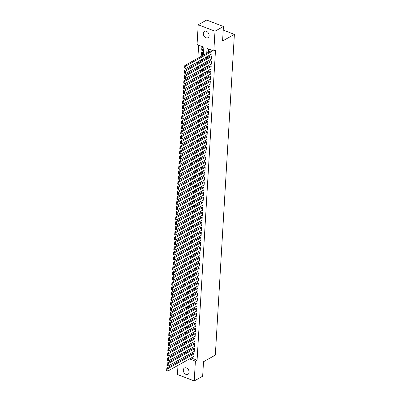 <?xml version="1.0" encoding="UTF-8"?>
<svg xmlns="http://www.w3.org/2000/svg" width="401" height="401" viewBox="0 0 401 401"><rect width="100%" height="100%" fill="white"/><g stroke="black" fill="none" stroke-linecap="round" stroke-linejoin="round"><path stroke-width="0.6" d="M209.121 35.664A3.624 2.647 60.7 0 1 207.989 37.714A3.624 2.647 60.7 0 1 204.851 37.032A3.624 2.647 60.7 0 1 203.317 33.438A3.624 2.647 60.7 0 1 204.45 31.393A3.624 2.647 60.7 0 1 207.593 32.07A3.624 2.647 60.7 0 1 209.121 35.664M189.122 372.288A3.624 2.647 60.7 0 1 187.989 374.333A3.624 2.647 60.7 0 1 184.851 373.657A3.624 2.647 60.7 0 1 183.317 370.063A3.624 2.647 60.7 0 1 184.45 368.013A3.624 2.647 60.7 0 1 187.593 368.694A3.624 2.647 60.7 0 1 189.122 372.288M203.372 55.127L203.848 47.183L197.046 44.571L198.219 24.777L206.655 20.05L223.432 26.491L222.57 40.987L234.385 34.371L215.327 355.111L203.518 361.727L202.655 376.223L194.219 380.95L177.442 374.509L177.989 365.366M178.204 361.742L178.285 360.324M178.5 356.695L178.585 355.281M198.64 45.183L197.868 58.21M197.648 61.839L197.568 63.253M197.352 66.882L197.267 68.3M197.051 71.924L196.966 73.343M196.751 76.972L196.665 78.385M196.45 82.015L196.37 83.428M196.154 87.057L196.069 88.471M195.853 92.1L195.768 93.513M195.553 97.142L195.467 98.556M195.252 102.185L195.172 103.598M194.956 107.227L194.871 108.641M194.655 112.27L194.57 113.683M194.355 117.313L194.269 118.731M194.054 122.355L193.969 123.774M193.753 127.398L193.673 128.816M193.457 132.445L193.372 133.859M193.157 137.488L193.071 138.901M192.856 142.53L192.771 143.944M192.555 147.573L192.475 148.987M192.259 152.616L192.174 154.029M191.959 157.658L191.873 159.072M191.658 162.701L191.573 164.114M191.357 167.743L191.272 169.157M191.056 172.786L190.976 174.204M190.761 177.828L190.675 179.247M190.46 182.876L190.375 184.29M190.159 187.919L190.074 189.332M189.858 192.961L189.778 194.375M189.563 198.004L189.478 199.417M189.262 203.046L189.177 204.46M188.961 208.089L188.876 209.502M188.66 213.131L188.58 214.545M188.365 218.174L188.28 219.588M188.064 223.217L187.979 224.63M187.763 228.259L187.678 229.678M187.462 233.302L187.377 234.72M187.162 238.349L187.082 239.763M186.866 243.392L186.781 244.805M186.565 248.435L186.48 249.848M186.264 253.477L186.179 254.891M185.964 258.52L185.884 259.933M185.668 263.562L185.583 264.976M185.367 268.605L185.282 270.018M185.067 273.647L184.981 275.061M184.766 278.69L184.681 280.104M184.465 283.733L184.385 285.151M184.169 288.775L184.084 290.194M183.869 293.823L183.783 295.236M183.568 298.865L183.483 300.279M183.267 303.908L183.187 305.321M182.971 308.95L182.886 310.364M182.671 313.993L182.585 315.407M182.37 319.036L182.285 320.449M182.069 324.078L181.989 325.492M181.773 329.121L181.688 330.534M181.473 334.163L181.387 335.582M181.172 339.206L181.087 340.624M180.871 344.248L180.786 345.667M180.57 349.296L180.49 350.71M211.648 54L211.908 54.095L212.089 51.072L210.936 50.887M211.347 59.042L211.608 59.142L211.788 56.115L210.64 55.929M211.051 64.085L211.307 64.185L211.487 61.158L210.355 60.721L210.34 60.977M210.751 69.127L211.006 69.228L211.187 66.2L210.054 65.764L210.039 66.02M210.45 74.17L210.71 74.27L210.886 71.243L209.753 70.807L209.738 71.062M210.149 79.213L210.41 79.313L210.59 76.285L209.442 76.105M209.853 84.255L210.109 84.355L210.289 81.328L209.142 81.147M209.553 89.298L209.808 89.398L209.989 86.37L208.841 86.19M209.252 94.34L209.512 94.441L209.688 91.418L208.54 91.233M208.951 99.388L209.212 99.483L209.392 96.461L208.239 96.275M208.65 104.43L208.911 104.526L209.091 101.503L207.944 101.318M208.355 109.473L208.61 109.573L208.791 106.546L207.643 106.36M208.054 114.516L208.309 114.616L208.49 111.588L207.342 111.403M207.753 119.558L208.014 119.658L208.194 116.631L207.056 116.195L207.041 116.45M207.452 124.601L207.713 124.701L207.893 121.673L206.761 121.237L206.746 121.493M207.157 129.643L207.412 129.744L207.593 126.716L206.46 126.28L206.445 126.536M206.856 134.686L207.111 134.786L207.292 131.759L206.144 131.578M206.555 139.728L206.816 139.829L206.991 136.801L205.843 136.621M206.254 144.771L206.515 144.871L206.695 141.849L205.548 141.663M205.954 149.814L206.214 149.914L206.395 146.891L205.247 146.706M205.658 154.861L205.913 154.956L206.094 151.934L204.946 151.748M205.357 159.904L205.613 159.999L205.793 156.976L204.645 156.791M205.056 164.946L205.317 165.047L205.497 162.019L204.345 161.834M204.756 169.989L205.016 170.089L205.197 167.062L204.049 166.876M204.46 175.031L204.716 175.132L204.896 172.104L203.763 171.668L203.748 171.924M204.159 180.074L204.415 180.174L204.595 177.147L203.462 176.711L203.447 176.966M203.858 185.117L204.119 185.217L204.294 182.189L203.162 181.753L203.147 182.009M203.558 190.159L203.818 190.259L203.999 187.232L202.851 187.051M203.262 195.202L203.518 195.302L203.698 192.274L202.55 192.094M202.961 200.244L203.217 200.345L203.397 197.322L202.249 197.137M202.66 205.292L202.921 205.387L203.096 202.365L201.949 202.179M202.36 210.335L202.62 210.43L202.801 207.407L201.648 207.222M202.059 215.377L202.32 215.472L202.5 212.45L201.352 212.264M201.763 220.42L202.019 220.52L202.199 217.492L201.051 217.307M201.462 225.462L201.718 225.562L201.898 222.535L200.751 222.349M201.162 230.505L201.422 230.605L201.603 227.578L200.465 227.141L200.45 227.397M200.861 235.547L201.122 235.648L201.302 232.62L200.169 232.184L200.154 232.44M200.565 240.59L200.821 240.69L201.001 237.663L199.868 237.227L199.853 237.482M200.264 245.633L200.52 245.733L200.7 242.705L199.553 242.525M199.964 250.675L200.224 250.775L200.4 247.748L199.252 247.567M199.663 255.718L199.924 255.818L200.104 252.795L198.956 252.61M199.362 260.765L199.623 260.861L199.803 257.838L198.655 257.653M199.066 265.808L199.322 265.903L199.503 262.881L198.355 262.695M198.766 270.85L199.021 270.946L199.202 267.923L198.054 267.738M198.465 275.893L198.726 275.993L198.906 272.966L197.753 272.78M198.164 280.936L198.425 281.036L198.605 278.008L197.472 277.572L197.457 277.828M197.868 285.978L198.124 286.078L198.305 283.051L197.172 282.615L197.157 282.87M197.568 291.021L197.823 291.121L198.004 288.093L196.871 287.657L196.856 287.913M197.267 296.063L197.528 296.164L197.703 293.136L196.57 292.7L196.555 292.956M196.966 301.106L197.227 301.206L197.407 298.179L196.259 297.998M196.67 306.148L196.926 306.249L197.107 303.221L195.959 303.041M196.37 311.191L196.625 311.291L196.806 308.269L195.658 308.083M196.069 316.239L196.325 316.334L196.505 313.311L195.357 313.126M195.768 321.281L196.029 321.376L196.209 318.354L195.056 318.168M195.467 326.324L195.728 326.424L195.909 323.396L194.761 323.211M195.172 331.366L195.427 331.467L195.608 328.439L194.46 328.254M194.871 336.409L195.127 336.509L195.307 333.482L194.174 333.046L194.159 333.301M194.57 341.452L194.831 341.552L195.006 338.524L193.873 338.088L193.858 338.344M194.269 346.494L194.53 346.594L194.711 343.567L193.578 343.131L193.563 343.386M193.974 351.537L194.229 351.637L194.41 348.609L193.262 348.429M184.926 352.093L183.728 352.765L183.753 352.389M185.227 347.05L184.029 347.722L184.049 347.346M185.528 342.008L184.33 342.68L184.35 342.304M185.828 336.965L184.625 337.637L184.65 337.261M186.124 331.918L184.926 332.594L184.951 332.218M186.425 326.875L185.227 327.547L185.247 327.171M186.726 321.833L185.528 322.504L185.548 322.128M187.026 316.79L185.823 317.462L185.848 317.086M187.327 311.747L186.124 312.419L186.149 312.043M187.623 306.705L186.425 307.377L186.445 307.001M187.924 301.662L186.726 302.334L186.746 301.958M188.224 296.62L187.026 297.291L187.046 296.915M188.525 291.577L187.322 292.249L187.347 291.873M188.821 286.535L187.623 287.206L187.648 286.83M189.122 281.492L187.924 282.164L187.944 281.788M189.422 276.444L188.224 277.121L188.244 276.745M189.723 271.402L188.52 272.073L188.545 271.698M190.019 266.359L188.821 267.031L188.846 266.655M190.32 261.317L189.122 261.988L189.142 261.612M190.62 256.274L189.422 256.946L189.442 256.57M190.921 251.232L189.723 251.903L189.743 251.527M191.222 246.189L190.019 246.861L190.044 246.485M191.518 241.146L190.32 241.818L190.345 241.442M191.818 236.104L190.62 236.775L190.64 236.4M192.119 231.061L190.921 231.733L190.941 231.357M192.42 226.019L191.217 226.69L191.242 226.314M192.716 220.971L191.518 221.643L191.543 221.272M193.016 215.928L191.818 216.6L191.838 216.224M193.317 210.886L192.119 211.558L192.139 211.182M193.618 205.843L192.415 206.515L192.44 206.139M193.919 200.801L192.716 201.472L192.741 201.096M194.214 195.758L193.016 196.43L193.036 196.054M194.515 190.716L193.317 191.387L193.337 191.011M194.816 185.673L193.618 186.345L193.638 185.969M195.117 180.63L193.914 181.302L193.939 180.926M195.412 175.588L194.214 176.26L194.239 175.884M195.713 170.545L194.515 171.217L194.535 170.841M196.014 165.498L194.816 166.169L194.836 165.798M196.315 160.455L195.112 161.127L195.137 160.751M196.61 155.413L195.412 156.084L195.437 155.708M196.911 150.37L195.713 151.042L195.733 150.666M197.212 145.327L196.014 145.999L196.034 145.623M197.513 140.285L196.315 140.957L196.335 140.581M197.813 135.242L196.61 135.914L196.635 135.538M198.109 130.2L196.911 130.871L196.936 130.495M198.41 125.157L197.212 125.829L197.232 125.453M198.711 120.115L197.513 120.786L197.533 120.41M199.011 115.067L197.808 115.744L197.833 115.368M199.307 110.024L198.109 110.696L198.134 110.32M199.608 104.982L198.41 105.653L198.43 105.278M199.909 99.939L198.711 100.611L198.731 100.235M200.209 94.897L199.006 95.568L199.031 95.192M200.51 89.854L199.307 90.526L199.332 90.15M200.806 84.811L199.608 85.483L199.628 85.107M201.107 79.769L199.909 80.441L199.929 80.065M201.407 74.726L200.209 75.398L200.229 75.022M201.708 69.684L200.505 70.355L200.53 69.98M202.004 64.641L200.806 65.313L200.831 64.937M202.304 59.594L201.107 60.27L201.127 59.894M202.605 54.551L201.407 55.223L201.588 52.2L202.721 52.636L202.545 55.594M180.886 353.993L182.335 354.549M184.866 353.131L184.951 351.717M184.791 353.171L183.728 352.765M185.167 348.088L185.252 346.675M185.092 348.128L184.029 347.722M185.468 343.045L185.548 341.632M185.392 343.086L184.33 342.68M185.763 338.003L185.848 336.589M185.693 338.043L184.625 337.637M186.064 332.96L186.149 331.547M185.989 333L184.926 332.594M186.365 327.918L186.45 326.499M186.29 327.958L185.227 327.547M186.665 322.875L186.746 321.457M186.59 322.915L185.528 322.504M186.961 317.828L187.046 316.414M186.891 317.873L185.823 317.462M187.262 312.785L187.347 311.371M187.187 312.83L186.124 312.419M187.563 307.742L187.648 306.329M187.488 307.788L186.425 307.377M187.863 302.7L187.949 301.286M187.788 302.74L186.726 302.334M188.164 297.657L188.244 296.244M188.089 297.697L187.026 297.291M188.46 292.615L188.545 291.201M188.39 292.655L187.322 292.249M188.761 287.572L188.846 286.159M188.686 287.612L187.623 287.206M189.061 282.53L189.147 281.116M188.986 282.57L187.924 282.164M189.362 277.487L189.442 276.073M189.287 277.527L188.224 277.121M189.658 272.444L189.743 271.026M189.588 272.485L188.52 272.073M189.959 267.402L190.044 265.983M189.884 267.442L188.821 267.031M190.259 262.354L190.345 260.941M190.184 262.399L189.122 261.988M190.56 257.312L190.64 255.898M190.485 257.357L189.422 256.946M190.856 252.269L190.941 250.856M190.786 252.314L189.723 251.903M191.157 247.227L191.242 245.813M191.087 247.267L190.019 246.861M191.457 242.184L191.543 240.77M191.382 242.224L190.32 241.818M191.758 237.141L191.843 235.728M191.683 237.181L190.62 236.775M192.059 232.099L192.139 230.685M191.984 232.139L190.921 231.733M192.355 227.056L192.44 225.643M192.285 227.096L191.217 226.69M192.655 222.014L192.741 220.595M192.58 222.054L191.518 221.643M192.956 216.971L193.041 215.553M192.881 217.011L191.818 216.6M193.257 211.928L193.337 210.51M193.182 211.969L192.119 211.558M193.553 206.881L193.638 205.467M193.482 206.926L192.415 206.515M193.853 201.838L193.939 200.425M193.778 201.883L192.716 201.472M194.154 196.796L194.239 195.382M194.079 196.836L193.016 196.43M194.455 191.753L194.54 190.34M194.38 191.793L193.317 191.387M194.756 186.711L194.836 185.297M194.68 186.751L193.618 186.345M195.051 181.668L195.137 180.255M194.981 181.708L193.914 181.302M195.352 176.625L195.437 175.212M195.277 176.666L194.214 176.26M195.653 171.583L195.738 170.169M195.578 171.623L194.515 171.217M195.954 166.54L196.034 165.122M195.878 166.58L194.816 166.169M196.249 161.498L196.335 160.079M196.179 161.538L195.112 161.127M196.55 156.45L196.635 155.037M196.475 156.495L195.412 156.084M196.851 151.408L196.936 149.994M196.776 151.453L195.713 151.042M197.152 146.365L197.232 144.951M197.076 146.41L196.014 145.999M197.447 141.322L197.533 139.909M197.377 141.363L196.315 140.957M197.748 136.28L197.833 134.866M197.678 136.32L196.61 135.914M198.049 131.237L198.134 129.824M197.974 131.277L196.911 130.871M198.35 126.195L198.435 124.781M198.274 126.235L197.212 125.829M198.65 121.152L198.731 119.739M198.575 121.192L197.513 120.786M198.946 116.11L199.031 114.696M198.876 116.15L197.808 115.744M199.247 111.067L199.332 109.648M199.172 111.107L198.109 110.696M199.548 106.024L199.633 104.606M199.472 106.064L198.41 105.653M199.848 100.977L199.929 99.563M199.773 101.022L198.711 100.611M200.144 95.934L200.229 94.521M200.074 95.979L199.006 95.568M200.445 90.892L200.53 89.478M200.37 90.937L199.307 90.526M200.746 85.849L200.831 84.436M200.67 85.889L199.608 85.483M201.046 80.807L201.132 79.393M200.971 80.847L199.909 80.441M201.347 75.764L201.427 74.35M201.272 75.804L200.209 75.398M201.643 70.721L201.728 69.308M201.573 70.761L200.505 70.355M201.944 65.679L202.029 64.265M201.868 65.719L200.806 65.313M202.244 60.636L202.33 59.223M202.169 60.676L201.107 60.27M202.47 55.634L201.407 55.223M202.841 50.616L203.016 47.589L201.883 47.158L201.703 50.18L202.841 50.616M191.212 357.958L197.081 360.213L215.507 50.065L213.823 51.007L207.021 48.401L206.731 53.243M208.615 49.012L208.42 52.3M208.204 55.929L208.119 57.343M207.903 60.972L207.818 62.386M207.603 66.015L207.523 67.428M207.307 71.057L207.222 72.471M207.006 76.1L206.921 77.513M206.705 81.142L206.62 82.556M206.405 86.185L206.325 87.598M206.109 91.227L206.024 92.646M205.808 96.27L205.723 97.689M205.507 101.318L205.422 102.731M205.207 106.36L205.122 107.774M204.906 111.403L204.826 112.816M204.61 116.445L204.525 117.859M204.31 121.488L204.224 122.901M204.009 126.531L203.924 127.944M203.708 131.573L203.628 132.987M203.412 136.616L203.327 138.029M203.112 141.658L203.026 143.077M202.811 146.701L202.726 148.119M202.51 151.743L202.43 153.162M202.214 156.791L202.129 158.205M201.914 161.834L201.828 163.247M201.613 166.876L201.528 168.29M201.312 171.919L201.227 173.332M201.011 176.961L200.931 178.375M200.716 182.004L200.63 183.417M200.415 187.046L200.33 188.46M200.114 192.089L200.029 193.503M199.813 197.132L199.733 198.55M199.518 202.174L199.432 203.593M199.217 207.222L199.132 208.635M198.916 212.264L198.831 213.678M198.615 217.307L198.53 218.72M198.315 222.349L198.234 223.763M198.019 227.392L197.934 228.806M197.718 232.435L197.633 233.848M197.417 237.477L197.332 238.891M197.117 242.52L197.036 243.933M196.821 247.562L196.736 248.976M196.52 252.605L196.435 254.023M196.219 257.648L196.134 259.066M195.919 262.695L195.838 264.109M195.623 267.738L195.538 269.151M195.322 272.78L195.237 274.194M195.021 277.823L194.936 279.236M194.721 282.865L194.635 284.279M194.42 287.908L194.34 289.322M194.124 292.951L194.039 294.364M193.823 297.993L193.738 299.407M193.523 303.036L193.437 304.449M193.222 308.078L193.142 309.497M192.926 313.121L192.841 314.539M192.625 318.168L192.54 319.582M192.325 323.211L192.239 324.625M192.024 328.254L191.939 329.667M191.723 333.296L191.643 334.71M191.427 338.339L191.342 339.752M191.127 343.381L191.041 344.795M190.826 348.424L190.741 349.837M190.525 353.466L190.445 354.88M193.673 356.579L193.929 356.679L194.109 353.652L192.961 353.471M234.385 34.371L223.222 30.085M223.432 26.491L214.996 31.213L213.823 51.007M198.219 24.777L214.996 31.213M197.081 360.213L195.397 361.156L194.219 380.95M189.528 358.905L195.397 361.156M206.515 56.872L206.435 58.29M206.219 61.914L206.134 63.333M205.919 66.957L205.833 68.376M205.618 72.005L205.533 73.418M205.317 77.047L205.237 78.461M205.021 82.09L204.936 83.503M204.721 87.132L204.635 88.546M204.42 92.175L204.335 93.588M204.119 97.217L204.034 98.631M203.818 102.26L203.738 103.674M203.523 107.303L203.437 108.716M203.222 112.345L203.137 113.764M202.921 117.388L202.836 118.806M202.62 122.435L202.54 123.849M202.325 127.478L202.239 128.891M202.024 132.52L201.939 133.934M201.723 137.563L201.638 138.977M201.422 142.606L201.337 144.019M201.122 147.648L201.041 149.062M200.826 152.691L200.741 154.104M200.525 157.733L200.44 159.147M200.224 162.776L200.139 164.189M199.924 167.819L199.843 169.237M199.628 172.861L199.543 174.28M199.327 177.909L199.242 179.322M199.026 182.951L198.941 184.365M198.726 187.994L198.645 189.407M198.43 193.036L198.345 194.45M198.129 198.079L198.044 199.492M197.828 203.122L197.743 204.535M197.528 208.164L197.442 209.578M197.227 213.207L197.147 214.62M196.931 218.249L196.846 219.663M196.63 223.292L196.545 224.71M196.33 228.334L196.244 229.753M196.029 233.382L195.949 234.796M195.733 238.425L195.648 239.838M195.432 243.467L195.347 244.881M195.132 248.51L195.046 249.923M194.831 253.552L194.746 254.966M194.53 258.595L194.45 260.008M194.234 263.637L194.149 265.051M193.934 268.68L193.848 270.094M193.633 273.723L193.548 275.136M193.332 278.765L193.252 280.184M193.036 283.808L192.951 285.226M192.736 288.855L192.65 290.269M192.435 293.898L192.35 295.311M192.134 298.94L192.054 300.354M191.833 303.983L191.753 305.397M191.538 309.026L191.452 310.439M191.237 314.068L191.152 315.482M190.936 319.111L190.851 320.524M190.635 324.153L190.555 325.567M190.34 329.196L190.254 330.614M190.039 334.239L189.954 335.657M189.738 339.281L189.653 340.7M189.437 344.329L189.357 345.742M189.142 349.371L189.056 350.785M188.841 354.414L188.756 355.827M184.36 356.92L185.422 357.326L185.483 356.294M185.698 352.664L185.783 351.251M185.999 347.622L186.079 346.208M186.295 342.579L186.38 341.166M186.595 337.537L186.681 336.123M186.896 332.494L186.981 331.081M187.197 327.452L187.277 326.038M187.493 322.409L187.578 320.99M187.793 317.366L187.879 315.948M188.094 312.319L188.179 310.905M188.395 307.276L188.48 305.863M188.696 302.234L188.776 300.82M188.991 297.191L189.077 295.778M189.292 292.149L189.377 290.735M189.593 287.106L189.678 285.692M189.894 282.063L189.974 280.65M190.189 277.021L190.274 275.607M190.49 271.978L190.575 270.565M190.791 266.936L190.876 265.517M191.092 261.893L191.177 260.475M191.392 256.846L191.472 255.432M191.688 251.803L191.773 250.389M191.989 246.76L192.074 245.347M192.29 241.718L192.375 240.304M192.59 236.675L192.67 235.262M192.886 231.633L192.971 230.219M193.187 226.59L193.272 225.177M193.488 221.547L193.573 220.134M193.788 216.505L193.868 215.086M194.084 211.462L194.169 210.044M194.385 206.42L194.47 205.001M194.685 201.372L194.771 199.959M194.986 196.33L195.071 194.916M195.287 191.287L195.367 189.874M195.583 186.244L195.668 184.831M195.883 181.202L195.969 179.788M196.184 176.159L196.269 174.746M196.485 171.117L196.565 169.703M196.781 166.074L196.866 164.661M197.081 161.032L197.167 159.613M197.382 155.989L197.467 154.57M197.683 150.941L197.768 149.528M197.984 145.899L198.064 144.485M198.279 140.856L198.365 139.443M198.58 135.814L198.665 134.4M198.881 130.771L198.966 129.358M199.182 125.729L199.262 124.315M199.477 120.686L199.563 119.272M199.778 115.643L199.863 114.23M200.079 110.601L200.164 109.187M200.38 105.558L200.46 104.14M200.675 100.516L200.761 99.097M200.976 95.468L201.061 94.055M201.277 90.425L201.362 89.012M201.578 85.383L201.663 83.969M201.878 80.34L201.959 78.927M202.174 75.298L202.259 73.884M202.475 70.255L202.56 68.842M202.776 65.213L202.861 63.799M203.076 60.17L203.157 58.757M179.197 354.94L180.645 355.497M202.906 49.508L201.703 50.18M193.944 356.429L167.829 371.06L167.979 368.539L166.841 368.103L166.615 370.624L167.072 370.795L167.177 369.03L166.721 368.86M193.237 353.316L166.841 368.103M194.094 353.908L167.177 369.03M167.072 370.795L167.829 371.06M194.244 351.386L168.124 366.018L168.275 363.496L167.142 363.06L166.916 365.582L167.372 365.752L167.473 363.988L167.022 363.817M193.533 348.274L167.142 363.06M194.395 348.865L167.473 363.988M167.372 365.752L168.124 366.018M194.545 346.344L168.425 360.975L168.575 358.454L167.443 358.018L167.217 360.539L167.668 360.71L167.773 358.945L167.322 358.77M193.833 343.231L167.443 358.018M194.696 343.822L167.773 358.945M167.668 360.71L168.425 360.975M194.846 341.296L168.726 355.933L168.876 353.411L167.743 352.975L167.518 355.492L167.969 355.667L168.074 353.903L167.623 353.727M194.134 338.188L167.743 352.975M194.996 338.775L168.074 353.903M167.969 355.667L168.726 355.933M195.142 336.254L169.027 350.89L169.177 348.369L168.039 347.933L167.813 350.449L168.27 350.624L168.375 348.86L167.919 348.685M194.435 333.146L168.039 347.933M195.292 333.732L168.375 348.86M168.27 350.624L169.027 350.89M195.442 331.211L169.327 345.842L169.473 343.321L168.34 342.89L168.114 345.406L168.57 345.582L168.676 343.817L168.22 343.642M194.731 328.103L168.34 342.89M195.593 328.69L168.676 343.817M168.57 345.582L169.327 345.842M195.743 326.168L169.623 340.8L169.773 338.279L168.641 337.848L168.415 340.364L168.866 340.539L168.971 338.775L168.52 338.599M195.031 323.061L168.641 337.848M195.894 323.647L168.971 338.775M168.866 340.539L169.623 340.8M196.044 321.126L169.924 335.757L170.074 333.236L168.941 332.8L168.716 335.321L169.167 335.497L169.272 333.732L168.821 333.557M195.332 318.018L168.941 332.8M196.194 318.605L169.272 333.732M169.167 335.497L169.924 335.757M196.34 316.083L170.225 330.715L170.375 328.193L169.242 327.757L169.016 330.279L169.468 330.454L169.573 328.69L169.117 328.514M195.633 312.975L169.242 327.757M196.49 313.562L169.573 328.69M169.468 330.454L170.225 330.715M196.64 311.041L170.525 325.672L170.676 323.151L169.538 322.715L169.312 325.236L169.768 325.411L169.874 323.647L169.417 323.472M195.934 307.933L169.538 322.715M196.791 308.519L169.874 323.647M169.768 325.411L170.525 325.672M196.941 305.998L170.821 320.63L170.971 318.108L169.839 317.672L169.613 320.193L170.069 320.369L170.169 318.6L169.718 318.429M196.229 302.885L169.839 317.672M197.091 303.477L170.169 318.6M170.069 320.369L170.821 320.63M197.242 300.956L171.122 315.587L171.272 313.066L170.139 312.63L169.914 315.151L170.365 315.321L170.47 313.557L170.019 313.387M196.53 297.843L170.139 312.63M197.392 298.434L170.47 313.557M170.365 315.321L171.122 315.587M197.543 295.913L171.422 310.544L171.573 308.023L170.44 307.587L170.214 310.108L170.666 310.279L170.771 308.514L170.32 308.344M196.831 292.8L170.44 307.587M197.688 293.392L170.771 308.514M170.666 310.279L171.422 310.544M197.838 290.87L171.723 305.502L171.874 302.981L170.736 302.544L170.51 305.066L170.966 305.236L171.072 303.472L170.615 303.296M197.132 287.758L170.736 302.544M197.989 288.349L171.072 303.472M170.966 305.236L171.723 305.502M198.139 285.823L172.019 300.459L172.169 297.938L171.037 297.502L170.811 300.018L171.267 300.194L171.372 298.429L170.916 298.254M197.427 282.715L171.037 297.502M198.289 283.301L171.372 298.429M171.267 300.194L172.019 300.459M198.44 280.78L172.32 295.417L172.47 292.895L171.337 292.459L171.112 294.976L171.563 295.151L171.668 293.387L171.217 293.211M197.728 277.672L171.337 292.459M198.59 278.259L171.668 293.387M171.563 295.151L172.32 295.417M198.741 275.738L172.62 290.369L172.771 287.848L171.638 287.417L171.412 289.933L171.864 290.108L171.969 288.344L171.518 288.169M198.029 272.63L171.638 287.417M198.891 273.216L171.969 288.344M171.864 290.108L172.62 290.369M199.036 270.695L172.921 285.327L173.072 282.805L171.939 282.374L171.708 284.89L172.164 285.066L172.27 283.301L171.813 283.126M198.33 267.587L171.939 282.374M199.187 268.174L172.27 283.301M172.164 285.066L172.921 285.327M199.337 265.652L173.222 280.284L173.367 277.763L172.235 277.327L172.009 279.848L172.465 280.023L172.57 278.259L172.114 278.083M198.625 262.545L172.235 277.327M199.487 263.131L172.57 278.259M172.465 280.023L173.222 280.284M199.638 260.61L173.518 275.241L173.668 272.72L172.535 272.284L172.31 274.805L172.761 274.981L172.866 273.216L172.415 273.041M198.926 257.502L172.535 272.284M199.788 258.089L172.866 273.216M172.761 274.981L173.518 275.241M199.939 255.567L173.818 270.199L173.969 267.678L172.836 267.241L172.61 269.763L173.062 269.938L173.167 268.174L172.716 267.998M199.227 252.46L172.836 267.241M200.089 253.046L173.167 268.174M173.062 269.938L173.818 270.199M200.239 250.525L174.119 265.156L174.27 262.635L173.137 262.199L172.911 264.72L173.362 264.896L173.468 263.126L173.011 262.956M199.528 247.412L173.137 262.199M200.385 248.003L173.468 263.126M173.362 264.896L174.119 265.156M200.535 245.482L174.42 260.114L174.57 257.592L173.433 257.156L173.207 259.678L173.663 259.848L173.768 258.084L173.312 257.913M199.828 242.369L173.433 257.156M200.685 242.961L173.768 258.084M173.663 259.848L174.42 260.114M200.836 240.44L174.716 255.071L174.866 252.55L173.733 252.114L173.508 254.635L173.964 254.805L174.064 253.041L173.613 252.871M200.124 237.327L173.733 252.114M200.986 237.918L174.064 253.041M173.964 254.805L174.716 255.071M201.137 235.397L175.016 250.029L175.167 247.507L174.034 247.071L173.808 249.592L174.26 249.763L174.365 247.998L173.914 247.823M200.425 232.284L174.034 247.071M201.287 232.871L174.365 247.998M174.26 249.763L175.016 250.029M201.437 230.349L175.317 244.986L175.468 242.465L174.335 242.029L174.109 244.545L174.56 244.72L174.666 242.956L174.214 242.78M200.726 227.242L174.335 242.029M201.588 227.828L174.666 242.956M174.56 244.72L175.317 244.986M201.733 225.307L175.618 239.943L175.768 237.417L174.635 236.986L174.405 239.502L174.861 239.678L174.966 237.913L174.51 237.738M201.026 222.199L174.635 236.986M201.883 222.786L174.966 237.913M174.861 239.678L175.618 239.943M202.034 220.264L175.919 234.896L176.064 232.374L174.931 231.943L174.706 234.46L175.162 234.635L175.267 232.871L174.811 232.695M201.322 217.157L174.931 231.943M202.184 217.743L175.267 232.871M175.162 234.635L175.919 234.896M202.335 215.222L176.214 229.853L176.365 227.332L175.232 226.901L175.006 229.417L175.458 229.593L175.563 227.828L175.112 227.653M201.623 212.114L175.232 226.901M202.485 212.7L175.563 227.828M175.458 229.593L176.214 229.853M202.635 210.179L176.515 224.811L176.666 222.289L175.533 221.853L175.307 224.375L175.758 224.55L175.864 222.786L175.412 222.61M201.924 207.071L175.533 221.853M202.786 207.658L175.864 222.786M175.758 224.55L176.515 224.811M202.931 205.137L176.816 219.768L176.966 217.247L175.833 216.811L175.608 219.332L176.059 219.507L176.164 217.743L175.708 217.568M202.224 202.029L175.833 216.811M203.081 202.615L176.164 217.743M176.059 219.507L176.816 219.768M203.232 200.094L177.117 214.725L177.267 212.204L176.129 211.768L175.904 214.289L176.36 214.465L176.465 212.695L176.009 212.525M202.525 196.986L176.129 211.768M203.382 197.573L176.465 212.695M176.36 214.465L177.117 214.725M203.533 195.051L177.412 209.683L177.563 207.162L176.43 206.726L176.204 209.247L176.661 209.422L176.761 207.653L176.31 207.482M202.821 191.939L176.43 206.726M203.683 192.53L176.761 207.653M176.661 209.422L177.412 209.683M203.833 190.009L177.713 204.64L177.864 202.119L176.731 201.683L176.505 204.204L176.956 204.375L177.062 202.61L176.61 202.44M203.122 186.896L176.731 201.683M203.984 187.488L177.062 202.61M176.956 204.375L177.713 204.64M204.134 184.966L178.014 199.598L178.164 197.076L177.031 196.64L176.806 199.162L177.257 199.332L177.362 197.568L176.911 197.392M203.422 181.853L177.031 196.64M204.279 182.445L177.362 197.568M177.257 199.332L178.014 199.598M204.43 179.924L178.315 194.555L178.465 192.034L177.327 191.598L177.102 194.119L177.558 194.29L177.663 192.525L177.207 192.35M203.723 176.811L177.327 191.598M204.58 177.397L177.663 192.525M177.558 194.29L178.315 194.555M204.731 174.876L178.61 189.513L178.761 186.991L177.628 186.555L177.402 189.071L177.859 189.247L177.964 187.483L177.508 187.307M204.019 171.768L177.628 186.555M204.881 172.355L177.964 187.483M177.859 189.247L178.61 189.513M205.031 169.834L178.911 184.47L179.062 181.944L177.929 181.513L177.703 184.029L178.154 184.204L178.26 182.44L177.808 182.265M204.32 166.726L177.929 181.513M205.182 167.312L178.26 182.44M178.154 184.204L178.911 184.47M205.332 164.791L179.212 179.422L179.362 176.901L178.229 176.47L178.004 178.986L178.455 179.162L178.56 177.397L178.109 177.222M204.62 161.683L178.229 176.47M205.482 162.27L178.56 177.397M178.455 179.162L179.212 179.422M205.628 159.748L179.513 174.38L179.663 171.859L178.53 171.422L178.3 173.944L178.756 174.119L178.861 172.355L178.405 172.179M204.921 156.641L178.53 171.422M205.778 157.227L178.861 172.355M178.756 174.119L179.513 174.38M205.929 154.706L179.813 169.337L179.959 166.816L178.826 166.38L178.6 168.901L179.057 169.077L179.162 167.312L178.706 167.137M205.217 151.598L178.826 166.38M206.079 152.185L179.162 167.312M179.057 169.077L179.813 169.337M206.229 149.663L180.109 164.295L180.26 161.773L179.127 161.337L178.901 163.859L179.352 164.034L179.458 162.27L179.006 162.094M205.518 146.555L179.127 161.337M206.38 147.142L179.458 162.27M179.352 164.034L180.109 164.295M206.53 144.621L180.41 159.252L180.56 156.731L179.427 156.295L179.202 158.816L179.653 158.991L179.758 157.222L179.307 157.052M205.818 141.508L179.427 156.295M206.68 142.099L179.758 157.222M179.653 158.991L180.41 159.252M206.831 139.578L180.711 154.21L180.861 151.688L179.728 151.252L179.503 153.773L179.954 153.949L180.059 152.179L179.603 152.009M206.119 136.465L179.728 151.252M206.976 137.057L180.059 152.179M179.954 153.949L180.711 154.21M207.127 134.535L181.011 149.167L181.162 146.646L180.024 146.21L179.798 148.731L180.255 148.901L180.36 147.137L179.904 146.966M206.42 131.423L180.024 146.21M207.277 132.014L180.36 147.137M180.255 148.901L181.011 149.167M207.427 129.493L181.307 144.124L181.458 141.603L180.325 141.167L180.099 143.688L180.555 143.859L180.656 142.094L180.204 141.919M206.715 126.38L180.325 141.167M207.578 126.972L180.656 142.094M180.555 143.859L181.307 144.124M207.728 124.445L181.608 139.082L181.758 136.561L180.625 136.124L180.4 138.646L180.851 138.816L180.956 137.052L180.505 136.876M207.016 121.338L180.625 136.124M207.878 121.924L180.956 137.052M180.851 138.816L181.608 139.082M208.029 119.403L181.909 134.039L182.059 131.518L180.926 131.082L180.701 133.598L181.152 133.774L181.257 132.009L180.806 131.834M207.317 116.295L180.926 131.082M208.179 116.881L181.257 132.009M181.152 133.774L181.909 134.039M208.325 114.36L182.209 128.997L182.36 126.47L181.227 126.039L180.996 128.556L181.452 128.731L181.558 126.967L181.102 126.791M207.618 111.252L181.227 126.039M208.475 111.839L181.558 126.967M181.452 128.731L182.209 128.997M208.625 109.318L182.51 123.949L182.655 121.428L181.523 120.997L181.297 123.513L181.753 123.688L181.859 121.924L181.402 121.749M207.913 106.21L181.523 120.997M208.776 106.796L181.859 121.924M181.753 123.688L182.51 123.949M208.926 104.275L182.806 118.907L182.956 116.385L181.823 115.949L181.598 118.47L182.049 118.646L182.154 116.881L181.703 116.706M208.214 101.167L181.823 115.949M209.076 101.754L182.154 116.881M182.049 118.646L182.806 118.907M209.227 99.232L183.107 113.864L183.257 111.343L182.124 110.907L181.899 113.428L182.35 113.603L182.455 111.839L182.004 111.663M208.515 96.125L182.124 110.907M209.377 96.711L182.455 111.839M182.35 113.603L183.107 113.864M209.522 94.19L183.407 108.821L183.558 106.3L182.425 105.864L182.199 108.385L182.65 108.561L182.756 106.796L182.3 106.621M208.816 91.082L182.425 105.864M209.673 91.669L182.756 106.796M182.65 108.561L183.407 108.821M209.823 89.147L183.708 103.779L183.858 101.258L182.721 100.821L182.495 103.343L182.951 103.518L183.056 101.749L182.6 101.578M209.116 86.035L182.721 100.821M209.974 86.626L183.056 101.749M182.951 103.518L183.708 103.779M210.124 84.105L184.004 98.736L184.154 96.215L183.021 95.779L182.796 98.3L183.252 98.471L183.352 96.706L182.901 96.536M209.412 80.992L183.021 95.779M210.274 81.583L183.352 96.706M183.252 98.471L184.004 98.736M210.425 79.062L184.305 93.694L184.455 91.172L183.322 90.736L183.097 93.258L183.548 93.428L183.653 91.664L183.202 91.493M209.713 75.949L183.322 90.736M210.575 76.541L183.653 91.664M183.548 93.428L184.305 93.694M210.725 74.02L184.605 88.651L184.756 86.13L183.623 85.694L183.397 88.215L183.848 88.385L183.954 86.621L183.503 86.446M210.014 70.907L183.623 85.694M210.871 71.498L183.954 86.621M183.848 88.385L184.605 88.651M211.021 68.972L184.906 83.609L185.056 81.087L183.919 80.651L183.693 83.167L184.149 83.343L184.254 81.578L183.798 81.403M210.314 65.864L183.919 80.651M211.172 66.451L184.254 81.578M184.149 83.343L184.906 83.609M211.322 63.929L185.202 78.566L185.352 76.045L184.219 75.609L183.994 78.125L184.45 78.3L184.555 76.536L184.099 76.36M210.61 60.822L184.219 75.609M211.472 61.408L184.555 76.536M184.45 78.3L185.202 78.566M211.623 58.887L185.503 73.518L185.653 70.997L184.52 70.566L184.295 73.082L184.746 73.258L184.851 71.493L184.4 71.318M210.911 55.779L184.52 70.566M211.773 56.366L184.851 71.493M184.746 73.258L185.503 73.518M211.923 53.844L185.803 68.476L185.954 65.954L184.821 65.523L184.595 68.04L185.046 68.215L185.152 66.451L184.701 66.275M211.212 50.737L184.821 65.523M212.074 51.323L185.152 66.451M185.046 68.215L185.803 68.476"/></g></svg>
